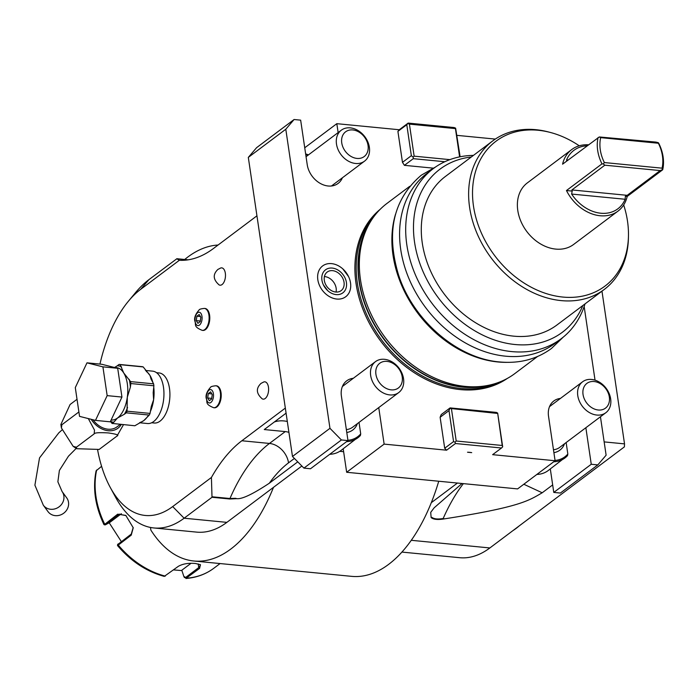 <?xml version="1.0" encoding="UTF-8"?>
<svg xmlns="http://www.w3.org/2000/svg" width="698" height="698" viewBox="0 0 698 698"><rect width="100%" height="100%" fill="white"/><g stroke="black" fill="none" stroke-linecap="round" stroke-linejoin="round"><path stroke-width="1.05" d="M550.312 468.96L553.776 492.422L560.354 493.058L597.828 464.903L606.117 455.183L600.446 416.776M343.198 448.814L346.662 472.276L517.611 488.905L555.093 460.741L548.523 416.235A21.28 16.394 -126.9 0 1 553.819 400.984A21.28 16.394 -126.9 0 1 560.442 398.427M342.395 177.789A21.28 16.394 -126.9 0 1 338.094 183.434A21.28 16.394 -126.9 0 1 319.553 182.998A21.28 16.394 -126.9 0 1 307.225 164.658L300.655 120.152L294.085 119.515L256.602 147.671L248.314 157.399L292.479 456.475L303.918 468.114L310.497 468.759L347.979 440.595L341.401 396.089A21.28 16.394 -126.9 0 1 346.697 380.838A21.28 16.394 -126.9 0 1 353.328 378.281M463.376 483.627A154.014 80.244 -84.4 0 0 443.195 518.483L442.925 519.094L444.478 518.858C520.455 507.001 528.84 500.527 542.198 492.779L552.668 484.918M462.032 483.496L434.147 507.812L430.718 512.358L431.128 517.567C433.257 519.391 437.184 519.897 442.925 519.094M444.478 518.858L443.195 518.483C437.882 519.408 434.139 519.042 431.949 517.393A19.352 8.777 23.7 0 0 431.128 517.567M443.195 518.483C437.855 519.452 434.104 519.085 431.949 517.393M457.434 483.051L431.294 502.691A158.664 82.661 -84.4 0 0 438.745 481.227M411.288 540.304L489.865 547.947L624.387 446.886L624.527 443.876L604.154 441.895M595.036 380.157L584.165 306.535M553.776 492.422L591.258 464.266L597.828 464.903M591.258 464.266L585.858 427.726M566.139 442.549L567.832 454.014L567.518 455.628A30.956 23.854 -126.9 0 1 564.979 457.94A30.956 23.854 -126.9 0 1 553.723 461.771M536.858 474.439A30.956 23.854 -126.9 0 0 548.113 470.609L567.518 455.628M610.654 398.846A19.352 14.902 53.1 0 0 599.451 382.181A19.352 14.902 53.1 0 0 582.594 381.78A19.352 14.902 53.1 0 0 577.778 395.653A19.352 14.902 -126.9 0 0 588.981 412.317A19.352 14.902 -126.9 0 0 605.838 412.719A19.352 14.902 -126.9 0 0 610.654 398.846M609.337 397.049A15.478 11.927 -126.9 0 1 598.291 410.005A15.478 11.927 -126.9 0 1 583.039 394.492A15.478 11.927 53.1 0 1 594.085 381.527A15.478 11.927 53.1 0 1 609.337 397.049M346.662 472.276L384.136 444.111L446.598 450.193L455.48 443.518L455.017 442.183L453.569 441.581L448.997 410.607L440.124 417.273L441.223 414.577L450.097 407.902L448.997 410.607M455.48 443.518L501.504 448.003L492.631 454.668L555.093 460.741M467.529 452.225A15.67 5.758 -8.4 0 1 471.7 452.636L467.529 452.225M495.292 139.085L456.954 135.36M433.057 168.131L404.412 165.339L413.295 158.673L444.792 161.735M402.476 162.346L411.349 155.68L406.777 124.698L397.904 131.372L402.476 162.346L404.412 165.339M397.904 131.372L399.282 129.749L336.82 123.677L338.137 132.585M294.085 119.515L285.796 129.235L329.962 428.319L341.401 439.958L347.979 440.595M384.136 444.111L378.744 407.58M440.124 417.273L444.696 448.247L446.598 450.193M336.794 299.049A19.247 14.833 53.1 0 0 348.572 276.609A19.247 14.833 53.1 0 0 342.727 268.826A19.247 14.833 53.1 0 0 331.559 263.626A19.247 14.833 53.1 0 0 317.826 279.741A19.247 14.833 53.1 0 0 336.794 299.049M507.315 378.429A105.852 81.544 -126.9 0 1 415.895 373.753A105.852 81.544 -126.9 0 1 356.032 283.458A105.852 81.544 -126.9 0 1 380.227 209.269M502.228 445.481L497.657 413.068L502.691 446.816L502.228 445.481L456.204 441.005L455.017 442.183M501.504 448.003L502.691 446.816M444.696 448.247L453.569 441.581M497.657 413.068L496.374 412.405L450.097 407.902M497.5 413.434L450.271 408.461M456.204 441.005L451.466 408.958M359.016 422.403L360.709 433.868L360.404 435.482A30.956 23.854 -126.9 0 1 357.865 437.794A30.956 23.854 -126.9 0 1 346.609 441.625M329.744 454.293A30.956 23.854 -126.9 0 0 340.999 450.463L360.404 435.482M403.54 378.7A19.352 14.902 53.1 0 0 392.328 362.035A19.352 14.902 53.1 0 0 375.48 361.634A19.352 14.902 53.1 0 0 370.664 375.507A19.352 14.902 -126.9 0 0 381.867 392.171A19.352 14.902 -126.9 0 0 398.724 392.573A19.352 14.902 -126.9 0 0 403.54 378.7M402.223 376.903A15.478 11.927 -126.9 0 1 391.177 389.859A15.478 11.927 -126.9 0 1 375.925 374.337A15.478 11.927 53.1 0 1 386.971 361.381A15.478 11.927 53.1 0 1 402.223 376.903M303.918 468.114L341.401 439.958M329.962 428.319L292.479 456.475M248.314 157.399L285.796 129.235M304.738 147.775L336.82 123.677M369.364 147.269A19.352 14.902 -126.9 0 1 364.548 161.142A19.352 14.902 -126.9 0 1 347.691 160.741A19.352 14.902 -126.9 0 1 336.488 144.076A19.352 14.902 53.1 0 1 341.305 130.203A19.352 14.902 53.1 0 1 358.161 130.605A19.352 14.902 53.1 0 1 369.364 147.269M368.047 145.472A15.478 11.927 53.1 0 0 352.795 129.95A15.478 11.927 53.1 0 0 341.75 142.916A15.478 11.927 -126.9 0 0 357.001 158.429A15.478 11.927 -126.9 0 0 368.047 145.472M408.156 123.084L407.964 123.52L409.412 124.122L455.436 128.598L455.628 128.153L454.189 127.559L408.156 123.084L399.282 129.749M455.628 128.153L460.122 156.78M411.349 155.68L413.164 157.146L413.295 158.673M407.964 123.52L406.777 124.698M455.436 128.598L459.607 156.876M413.164 157.146L414.141 156.16L449.861 159.641M414.141 156.16L409.412 124.122M332.222 268.076A14.414 11.107 53.1 0 0 323.392 284.871A14.414 11.107 53.1 0 0 327.781 290.708A14.414 11.107 53.1 0 0 336.139 294.6A14.414 11.107 53.1 0 0 346.426 282.524A14.414 11.107 53.1 0 0 332.222 268.076M335.755 292.017A11.613 8.943 53.1 0 0 341.148 290.621A11.613 8.943 53.1 0 0 343.102 279.026A11.613 8.943 53.1 0 0 332.597 270.658A11.613 8.943 53.1 0 0 327.205 272.054A11.613 8.943 53.1 0 0 325.251 283.65A11.613 8.943 53.1 0 0 335.755 292.017M336.052 292.043A11.613 8.943 53.1 0 0 324.71 276.583A11.613 8.943 53.1 0 0 324.413 276.556M409.682 186.349L386.962 203.423A106.419 81.989 53.1 0 0 369.181 223.953A106.419 81.989 53.1 0 0 360.482 279.706A106.419 81.989 53.1 0 0 465.348 386.413A106.419 81.989 53.1 0 0 490.144 384.947A106.419 81.989 53.1 0 0 514.81 373.587L537.53 356.512M395.496 214.321A106.419 81.989 53.1 0 0 497.892 361.965A106.419 81.989 53.1 0 0 506.713 362.358M585.029 303.892A106.419 81.989 -126.9 0 1 561.166 338.757L555.05 343.355A106.419 81.989 -126.9 0 1 505.588 356.181A106.419 81.989 -126.9 0 1 409.325 279.488A106.419 81.989 -126.9 0 1 427.202 173.191L433.318 168.593A106.419 81.989 -126.9 0 1 473.453 155.384M561.166 338.757A106.419 81.989 -126.9 0 1 511.704 351.591A106.419 81.989 -126.9 0 1 415.432 274.899A106.419 81.989 -126.9 0 1 433.318 168.593M582.874 305.506A101.952 78.542 -126.9 0 1 515.037 344.515A101.952 78.542 -126.9 0 1 416.27 251.184A101.952 78.542 -126.9 0 1 471.298 156.998M549.466 132.227A92.878 71.554 53.1 0 0 548.471 131.966A92.878 71.554 53.1 0 0 492.744 140.891L445.403 176.463A92.878 71.554 53.1 0 0 422.281 243.035A92.878 71.554 -126.9 0 0 476.08 323.043A92.878 71.554 -126.9 0 0 556.978 324.963L604.32 289.4A92.878 71.554 53.1 0 0 628.409 238.358L628.453 236.317A90.644 69.826 53.1 0 0 627.502 221.153A90.644 69.826 53.1 0 0 623.689 204.942M492.744 140.891A92.878 71.554 53.1 0 0 469.623 207.472A92.878 71.554 53.1 0 0 523.413 287.48A92.878 71.554 53.1 0 0 604.32 289.4M579.253 145.795A90.644 69.826 53.1 0 0 550.443 132.48A90.644 69.826 53.1 0 0 473.497 206.172A90.644 69.826 53.1 0 0 555.669 296.013A90.644 69.826 53.1 0 0 628.453 236.317M571.758 149.538A38.503 29.665 -126.9 0 0 562.571 164.187L599.294 136.956L655.946 142.095L658.31 142.697L658.807 143.422A38.503 29.665 53.1 0 1 663.1 156.823A38.503 29.665 53.1 0 1 662.699 169.771L627.197 196.443A38.503 29.665 -126.9 0 1 618.009 211.101L573.625 244.448A38.503 29.665 -126.9 0 1 540.086 243.654A38.503 29.665 -126.9 0 1 517.785 210.482A38.503 29.665 -126.9 0 1 527.374 182.876L571.758 149.538A38.503 29.665 -126.9 0 1 588.388 144.791M598.081 137.515A38.503 29.665 53.1 0 0 597.68 150.463A38.503 29.665 53.1 0 0 601.973 163.864L566.462 190.537L572.212 191.104L571.898 189.943L627.205 195.327L625.356 196.269L625.155 199.27A36.566 28.173 53.1 0 1 571.627 194.061L572.212 191.104M618.009 211.101A38.503 29.665 -126.9 0 1 566.462 190.537M599.294 136.956L600.673 137.637A36.566 28.173 53.1 0 0 604.355 162.555L662.07 168.174A36.566 28.173 53.1 0 0 658.397 143.247L600.673 137.637M571.898 189.943L604.834 165.19L603.281 163.978L604.355 162.555M603.281 163.978L601.973 163.864M587.027 145.821A36.566 28.173 53.1 0 0 566.584 159.886L568.111 160.034M566.671 161.116L566.584 159.886M662.699 169.771L662.07 168.174M658.31 142.697L658.397 143.247M627.197 196.443L625.356 196.269M662.297 169.719L660.151 170.574L627.205 195.327M604.834 165.19L660.151 170.574M601.973 291.162L624.527 443.876M489.865 547.947A129.636 67.54 95.6 0 1 459.703 557.702L401.935 552.083M150.48 527.452L150.873 530.114A158.664 82.661 -84.4 0 0 193.887 561.009L351.696 576.356A158.664 82.661 -84.4 0 0 431.294 502.691M193.887 561.009A158.664 82.661 -84.4 0 0 273.494 487.335L226.867 522.366A129.636 67.54 -84.4 0 1 196.696 532.12L153.961 527.967A129.636 67.54 -84.4 0 0 184.124 518.213L226.867 522.366M218.064 245.033A158.664 82.661 -84.4 0 0 184.7 259.481M343.625 451.711L339.743 451.327M99.954 364.094A118.032 61.494 -84.4 0 1 128.345 301.292A118.032 61.494 -84.4 0 1 140.612 289.382L179.351 260.284A154.79 80.645 95.6 0 0 213.466 248.488L256.943 215.822M97.65 450.114A118.032 61.494 -84.4 0 0 110.24 487.396A118.032 61.494 -84.4 0 0 172.685 506.574L211.415 477.467A154.79 80.645 -84.4 0 1 241.857 440.761L269.472 443.439A154.79 80.645 -84.4 0 0 229.974 498.512L235.505 498.302L229.965 498.52L229.764 498.991L236.779 498.66A19.352 8.777 23.7 0 0 235.505 498.302M285.334 408.094L241.857 440.761M151.649 422.761L154.214 423.014A25.154 13.105 -84.4 0 0 160.069 421.121A25.154 13.105 -84.4 0 0 169.911 393.689A25.154 13.105 -84.4 0 0 159.083 372.941L156.518 372.688M202.577 330.372A11.028 5.75 -84.4 0 0 202.909 330.424A11.028 5.75 -84.4 0 0 205.474 329.596A11.028 5.75 -84.4 0 0 209.793 317.573A11.028 5.75 -84.4 0 0 205.046 308.472A11.028 5.75 -84.4 0 0 204.715 308.455M214.007 407.737A11.028 5.75 -84.4 0 0 214.33 407.78A11.028 5.75 -84.4 0 0 216.895 406.951A11.028 5.75 -84.4 0 0 221.214 394.928A11.028 5.75 -84.4 0 0 216.467 385.828A11.028 5.75 -84.4 0 0 216.136 385.82M263.879 381.928A8.708 4.537 95.6 0 1 268.564 388.097A8.708 4.537 95.6 0 1 265.196 398.497A8.708 4.537 95.6 0 1 262.239 398.863C256.183 393.524 255.791 388.358 261.052 383.368L263.879 381.928M220.76 267.971A8.708 4.537 95.6 0 1 225.437 274.148A8.708 4.537 95.6 0 1 222.077 284.548A8.708 4.537 95.6 0 1 219.111 284.906C213.065 279.566 212.663 274.401 217.924 269.411L220.76 267.971M179.351 260.284L176.821 258.775L187.928 259.857M140.612 289.382L148.901 279.662L176.812 258.784M176.786 258.714L188.19 259.822M148.901 279.662A129.636 67.54 -84.4 0 0 135.421 292.741L128.345 301.292M112.919 491.985A129.636 67.54 -84.4 0 0 115.536 497.15A129.636 67.54 -84.4 0 0 153.961 527.967M301.859 466.02L273.494 487.335M294.408 458.438L288.536 462.844A135.447 70.568 -84.4 0 0 269.332 483.208L297.758 461.849M269.332 483.208C252.789 494.167 241.936 499.314 236.779 498.66M172.685 506.574L184.124 518.213L212.009 497.264L229.764 498.991M212.009 497.264L211.415 477.467M211.956 496.775L229.974 498.512L211.956 496.775M288.92 432.376A19.352 14.902 53.1 0 0 285.255 431.591L264.272 429.549L286.084 413.164M274.41 421.932A32.893 25.337 -126.9 0 1 287.314 421.47M117.674 544.37L117.5 545.531C130.796 561.209 146.388 571.496 164.266 576.391L178.374 566.305C182.85 563.801 188.539 562.858 195.44 563.487L200.439 564.708L199.611 568.373L185.825 578.485C196.408 577.674 205.744 574.262 213.832 568.251L220.079 563.556M104.683 524.381L117.683 514.173L125.806 515.394L133.239 527.784L131.241 535.13L118.154 545.19M101.594 466.316L96.106 470.836C92.59 488.295 95.207 506.216 103.967 524.608L105.084 524.931M121.373 513.719L109.665 522.523L105.634 524.687L119.131 514.321L126.033 515.578M105.634 524.687L104.613 523.997A81.265 62.611 53.1 0 1 96.647 470.042M133.187 527.514L131.268 534.092L118.224 544.152M199.942 564.455L200.413 565.223L198.756 567.596L185.685 577.42L183.844 576.426L181.803 570.24L191.008 563.321M121.321 541.561L109.193 522.776M184.49 577.63L183.844 576.426M213.832 568.251A81.265 62.611 53.1 0 1 186.549 578.197L184.176 576.958M181.916 570.598L173.584 569.908M139.513 422.744L147.522 423.529A26.315 13.707 -84.4 0 0 153.647 421.548A26.315 13.707 95.6 0 0 163.943 392.852A26.315 13.707 95.6 0 0 152.618 371.144L145.463 370.446M120.335 424.358L116.985 426.871A19.352 14.902 -126.9 0 1 93.017 419.768M123.494 424.663L116.95 436.093C119.384 435.133 116.496 434.077 108.286 432.926C99.256 432.402 94.553 432.716 94.169 433.877L94.5 430.108L88.297 418.582M116.95 436.093L98.968 449.582M77.024 399.3L70.105 404.491L60.874 424.471L61.878 424.742L61.407 427.961L73.159 446.354L76.414 447.217L76.684 448.709L99.195 449.433M78.891 411.96L61.878 424.742M94.169 433.877L76.414 447.217M43.32 505.204A11.613 10.601 143.9 0 0 56.713 508.231A11.613 10.601 143.9 0 0 63.858 495.894A11.613 10.601 143.9 0 0 62.078 491.514L66.72 497.883A11.613 10.601 143.9 0 1 68.509 502.263A11.613 10.601 143.9 0 1 61.363 514.601A11.613 10.601 143.9 0 1 47.97 511.573L43.32 505.204L34.9 485.18L39.524 457.905L58.807 432.847L62.017 429.951M101.768 364.269L117.7 368.291L121.949 397.066L110.267 421.828L95.478 420.388L79.546 416.374L75.297 387.599L86.98 362.838L101.768 364.269M86.98 362.838L102.911 366.851L117.7 368.291M102.911 366.851L107.16 395.626L121.949 397.066M107.16 395.626L95.478 420.388M143.186 366.921L150.044 375.541L151.056 379.127L153.604 383.848A29.796 15.522 95.6 0 1 153.892 385.776L130.875 383.542A29.796 15.522 -84.4 0 0 130.587 381.605L123.738 372.985L120.178 364.688A29.796 15.522 -84.4 0 0 119.105 364.417L142.122 366.651A29.796 15.522 95.6 0 1 143.186 366.921L120.178 364.688M121.557 366.93A28.252 14.719 -84.4 0 0 117.22 365.831L114.612 367.445M117.22 365.831L119.105 364.417M153.892 385.776L153.176 392.704L153.612 399.753L151.292 406.419L150.053 413.408A29.796 15.522 95.6 0 1 149.267 415.074L143.788 420.589L134.836 425.763L112.099 423.424M130.875 383.542L130.369 387.207A28.252 14.719 -84.4 0 0 129.209 379.363M150.053 413.408L127.045 411.174L127.315 397.197L130.369 387.207M153.604 383.848L130.587 381.605M110.668 420.981L111.767 421.915A28.252 14.719 -84.4 0 0 113.896 422.124L112.186 423.564M113.896 422.124L117.482 418.032L124.366 414.254A28.252 14.719 -84.4 0 0 127.551 407.51M149.267 415.074L126.259 412.832L124.366 414.254M112.526 423.154L111.767 421.915A1.937 1.361 148.4 0 0 111.759 423.093L110.493 421.365M126.259 412.832A29.796 15.522 -84.4 0 0 127.045 411.174M199.462 325.094A6.71 3.499 95.6 0 1 195.135 321.49A6.71 3.499 95.6 0 1 197.639 312.748A6.71 3.499 -84.4 0 1 201.975 316.351A6.71 3.499 -84.4 0 1 199.462 325.094M200.832 317.206L199.166 314.501L196.888 316.22L196.278 320.635L197.935 323.34L200.213 321.63L200.832 317.206M196.888 316.22L200.431 316.56M196.278 320.635L200.3 321.028M210.883 402.458A6.71 3.499 95.6 0 1 206.556 398.846A6.71 3.499 95.6 0 1 209.06 390.103A6.71 3.499 -84.4 0 1 213.396 393.707A6.71 3.499 -84.4 0 1 210.883 402.458M212.253 394.571L210.587 391.866L208.309 393.576L207.699 397.991L209.365 400.696L211.642 398.986L212.253 394.571M208.309 393.576L211.852 393.916M207.699 397.991L211.721 398.384M519.155 525.943A105.241 54.837 95.6 0 1 513.082 530.515M542.198 492.779L523.814 484.246M567.832 454.014A29.988 23.104 -126.9 0 1 555.05 460.444M564.508 443.771A21.673 16.7 -126.9 0 1 553.898 452.644M605.838 412.719L559.683 447.401A19.352 14.902 -126.9 0 1 553.47 449.739M360.709 433.868A29.988 23.104 -126.9 0 1 347.927 440.298M357.393 423.625A21.673 16.7 -126.9 0 1 346.775 432.498M398.724 392.573L352.569 427.255A19.352 14.902 -126.9 0 1 346.348 429.593M308.08 155.165A29.988 23.104 53.1 0 0 305.715 154.415M500.152 381.823A105.258 81.09 53.1 0 1 357.324 282.917A105.258 81.09 -126.9 0 1 374.974 215.211M369.399 223.561A105.258 81.09 -126.9 0 0 359.104 281.582A105.258 81.09 53.1 0 0 490.572 384.851M490.144 384.947L487.684 385.514A105.337 81.151 53.1 0 1 359.339 281.346A105.337 81.151 -126.9 0 1 367.959 226.152L369.181 223.953M571.627 194.061L625.155 199.27M288.536 462.844A19.352 14.902 53.1 0 0 269.472 443.439L285.255 431.591M118.198 543.908L118.171 544.955A81.265 62.611 53.1 0 0 165.304 576.129M117.683 514.173L118.677 514.627L119.611 514.086M131.241 535.13L131.268 534.092M199.611 568.373L198.756 567.596L198.206 563.914M186.549 578.197L185.685 577.42M140.237 422.36A26.315 13.707 -84.4 0 0 143.788 420.589A26.315 13.707 -84.4 0 0 147.863 416.13M121.312 424.445A21.01 16.185 -126.9 0 1 91.176 419.306M111.139 419.987L111.366 420.013A26.315 13.707 -84.4 0 0 117.482 418.032A26.315 13.707 -84.4 0 0 127.315 397.197A26.315 13.707 -84.4 0 0 123.738 372.985A26.315 13.707 -84.4 0 0 116.461 367.628L114.219 367.41M152.932 382.748A26.315 13.707 -84.4 0 0 150.044 375.541A26.315 13.707 -84.4 0 0 146.292 371.476M150.288 411.707A26.315 13.707 -84.4 0 0 153.612 399.753A26.315 13.707 -84.4 0 0 153.717 386.997M202.909 330.424L202.254 330.363A11.028 5.75 95.6 0 0 204.819 329.535A11.028 5.75 -84.4 0 0 209.13 317.503A11.028 5.75 -84.4 0 0 204.383 308.411L205.046 308.472M214.33 407.78L213.675 407.719A11.028 5.75 95.6 0 0 216.24 406.89A11.028 5.75 -84.4 0 0 220.559 394.867A11.028 5.75 -84.4 0 0 215.813 385.767L216.467 385.828M549.518 406.629L582.594 381.78M342.404 386.483L375.48 361.634M308.499 154.851L305.637 153.9M331.471 185.991L364.548 161.142M306.047 156.692L341.305 130.203M323.392 284.871L327.781 290.708M348.572 276.609L342.727 268.826M550.443 132.48L548.471 131.966M110.24 487.396L115.536 497.15M60.874 424.471L61.407 427.961M73.159 446.354L76.684 448.709M76.178 448.413L68.465 456.178L59.382 470.452L57.873 481.786L62.078 491.514M202.254 330.363C192.936 326.603 196.487 324.675 194.786 320.984C194.088 317.695 195.536 314.013 199.122 309.938C199.34 309.258 201.094 308.752 204.383 308.411M213.675 407.719C204.357 403.968 207.908 402.031 206.207 398.34C205.509 395.059 206.957 391.369 210.543 387.294C210.761 386.622 212.515 386.107 215.813 385.767M435.465 167.049L421.304 175.198C393.367 199.043 385.767 232.26 398.514 274.846C413.076 320.242 457.295 358.563 499.759 361.957C519.521 363.754 536.762 359.252 551.481 348.459L563.242 337.125"/></g></svg>
